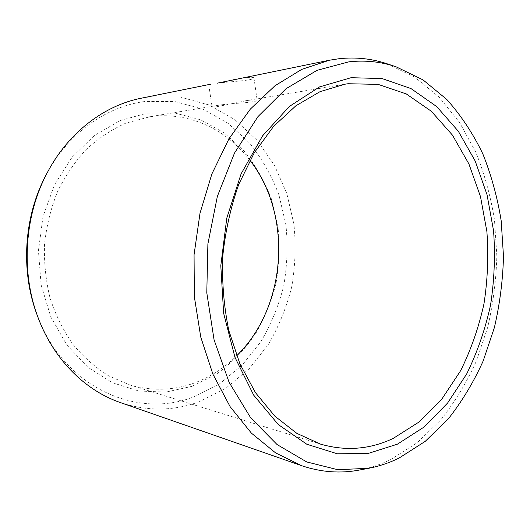<?xml version="1.0" encoding="UTF-8"?>
<svg xmlns="http://www.w3.org/2000/svg" width="530" height="530" viewBox="0 0 530 530"><rect width="100%" height="100%" fill="white"/><g stroke="black" fill="none" stroke-linecap="round" stroke-linejoin="round"><path stroke-width="0.4" stroke-dasharray="2.65 1.99" d="M191.986 386.343L216.074 374.405C230.828 363.719 243.641 350.774 254.513 335.556C264.092 319.371 271.247 302.007 275.978 283.457C279.244 264.556 279.9 245.589 277.945 226.542L271.413 198.955C264.669 181.333 255.559 165.34 244.072 150.97L224.024 132.745L200.578 119.773L174.635 112.976L147.36 113.089L120.138 120.562L94.526 135.402L72.146 157.132L54.544 184.705L43.016 216.565L38.432 250.703L41.115 284.915L50.827 316.966L66.773 344.904L87.748 367.151L112.287 382.686L138.827 391.007L165.85 392.094L191.986 386.343M249.948 160.325C226.555 129.433 188.912 111.227 150.016 116.726L125.709 123.179C111.611 129.552 98.461 138.297 86.257 149.434C74.849 161.816 65.223 175.993 57.379 191.973C50.754 208.721 46.461 226.244 44.507 244.535C43.97 262.926 45.845 280.873 50.138 298.363C55.749 315.251 63.368 330.607 72.988 344.421C83.574 357.107 95.413 367.555 108.524 375.777L129.115 384.694C151.09 391.16 172.541 390.696 193.463 383.309C209.681 377.453 224.077 368.284 236.645 355.802M221.48 104.814L218.771 105.225C214.365 106.033 212.146 106.649 212.126 107.067L216.266 106.848L248.033 100.395C253.85 99.693 256.891 99.673 257.169 100.336C257.169 100.793 255.665 101.276 252.664 101.793C245.734 102.966 230.835 103.489 221.48 104.814M217.293 83.17L218.221 83.051C227.622 81.898 242.554 81.123 249.471 79.712C252.472 79.096 253.969 78.519 253.963 77.983C253.665 77.201 250.591 77.115 244.741 77.718L233.359 79.619M359.618 470.004C370.337 467.937 380.692 464.459 390.683 459.576L417.242 442.696L440.682 419.999C454.627 402.396 466.466 382.872 476.198 361.427L487.62 327.613C493.099 304.074 496.173 280.145 496.842 255.818L494.47 219.738C490.621 196.04 484.367 173.469 475.701 152.004L459.51 122.397L439.078 97.076L414.791 77.175L387.258 63.838M120.456 402.595C147.512 411.452 173.833 411.147 199.419 401.674L226.005 388.112L249.199 368.748L268.226 344.672C278.714 326.699 286.544 307.46 291.712 286.962C295.29 266.08 296.025 245.112 293.911 224.071L286.816 193.543L274.394 165.181L256.937 140.172L234.923 119.714L209.052 104.98L180.293 97.05L149.91 96.805L141.166 98.229M46.163 174.814C68.098 132.944 106.828 106.06 145.458 101.449L174.993 101.581L202.99 109.173L228.218 123.377L249.709 143.166C262.005 158.715 271.744 175.967 278.932 194.934L285.889 224.588C287.962 245.032 287.253 265.404 283.762 285.697C278.714 305.611 271.069 324.294 260.82 341.731L242.243 365.057L219.619 383.78L193.702 396.851C137.118 419.502 62.779 387.357 36.703 313.846M129.115 384.694L320.464 444.1M147.32 117.137L218.771 105.225M244.933 100.866L344.957 84.197M208.734 84.734L212.126 107.067M253.963 77.983L257.169 100.336"/><path stroke-width="0.79" d="M236.645 355.802C286.856 307.022 293.09 215.458 249.948 160.325M393.174 438.423C369.841 449.466 345.606 451.355 320.464 444.1L296.8 433.341L274.812 416.11L255.526 392.73L239.911 363.878L228.847 330.614C223.898 306.685 221.858 282.033 222.719 256.666C225.303 231.411 230.663 207.263 238.811 184.228L254.281 152.766L273.652 126.299L295.932 105.748L320.054 91.65L344.957 84.197L348.044 83.733L378.128 84.376L406.285 93.929L431.341 111.273L452.421 135.084L468.931 163.989L480.498 196.617L486.898 231.643C488.64 255.771 487.666 279.833 483.969 303.836C478.756 327.441 470.998 349.694 460.683 370.596L442.027 398.805L419.29 421.847L393.174 438.423M368.694 468.281L337.749 469.699L306.698 461.935L277.084 444.564L250.637 417.739L229.099 382.309L214.08 339.876L206.793 292.792L207.893 243.919L217.366 196.365L234.492 153.09L257.964 116.593L286.107 88.669L317.053 70.324L349.012 61.811C365.322 60.049 380.99 61.705 396.016 66.773L423.019 79.884L446.836 99.501C460.981 115.374 472.965 133.461 482.777 153.76C491.277 174.986 497.412 197.312 501.181 220.758L503.5 256.474C502.831 280.549 499.797 304.233 494.397 327.533L483.161 360.996C473.588 382.216 461.948 401.528 448.248 418.932L425.226 441.358L399.163 458.013C389.365 462.829 379.208 466.254 368.694 468.281L359.618 470.004C340.465 473.694 321.16 472.263 301.709 465.711L275.6 452.898L251.366 433.103L230.119 406.649L212.941 374.273L200.764 337.106L194.338 296.661L194.066 254.711L200.015 213.192L211.868 173.986L228.96 138.814L250.372 109.061L275.004 85.734L301.696 69.403L329.302 60.248L217.293 83.17M396.016 66.773L387.258 63.838C371.927 58.664 355.935 56.948 339.286 58.684L329.302 60.248M301.709 465.711L120.456 402.595C84.959 390.477 53.033 358.929 37.63 316.383C20.73 271.055 24.539 215.041 47.422 172.422C68.456 132.354 104.357 105.424 141.166 98.229L210.715 84.191M397.407 444.173L424.238 426.935L447.565 403.078L466.685 373.948C477.252 352.39 485.202 329.455 490.542 305.147C494.331 280.443 495.345 255.665 493.569 230.828L487.043 194.742L475.225 161.1L458.324 131.248L436.713 106.596L410.988 88.57L382.024 78.546L351.019 77.711L319.51 86.927L289.34 106.477L262.529 135.912L241.097 173.873L226.78 218.135L220.798 265.702L223.633 313.223L234.962 357.346L253.711 395.181L278.29 424.563L306.797 444.239L337.305 453.786L368.019 453.494L397.407 444.173M37.63 316.383L36.703 313.846C20.372 270.035 24.049 216.001 46.163 174.814L47.422 172.422"/></g></svg>
